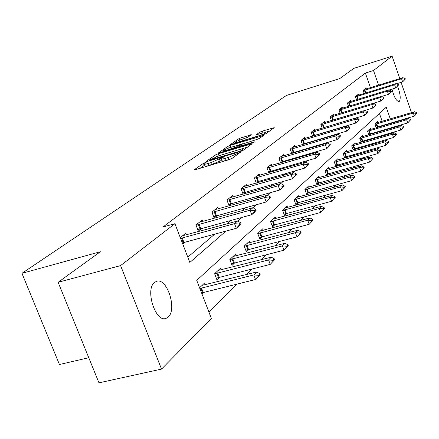 <?xml version="1.0" encoding="UTF-8"?>
<svg xmlns="http://www.w3.org/2000/svg" width="439" height="439" viewBox="0 0 439 439"><rect width="100%" height="100%" fill="white"/><g stroke="black" fill="none" stroke-linecap="round" stroke-linejoin="round"><path stroke-width="0.66" d="M205.282 162.578L203.422 163.368L194.428 169.635L195.415 169.679L229.279 159.587L232.001 158.43L240.583 152.152L228.187 157.486L225.372 158.325C222.798 159.072 221.492 159.236 221.459 158.814L223.221 157.349L222.375 157.458L210.835 162.677L208.064 163.506C205.551 164.235 204.283 164.389 204.267 163.972L206.105 162.479L205.282 162.578M204.695 165.113L200.019 168.307M221.887 159.955L220.158 161.08L219.396 159.039M397.52 86.247C400.291 93.474 400.911 98.506 399.386 101.338L398.996 101.574C396.368 101.189 394.024 97.041 391.967 89.128M392.076 81.006L393.393 80.595M168.132 317.084L166.222 318.291C155.757 323.367 144.716 289.493 154.572 282.453L156.3 281.437C166.749 276.746 177.559 309.418 168.132 317.084M251.388 134.74L239.195 138.466L230.546 144.486L231.551 144.475L265.985 133.708L274.232 127.672L262.292 131.129L259.85 132.155L256.184 134.817L262.731 133.012L265.974 132.54C265.227 133.374 262.89 134.433 258.966 135.728L237.982 142.11L234.87 142.554C235.661 141.709 237.998 140.65 241.889 139.366L247.805 137.275L251.388 134.74M390.293 118.92L386.238 107.237L196.732 280.351L211.389 318.434L161.53 369.095L98.967 382.835L58.124 282.282L100.355 251.739L21.95 273.321L286.409 95.461L339.77 78.565L353.9 68.347L392.098 56.165L399.808 78.614M58.124 282.282L120.582 265.6L174.92 223.687L189.829 262.429L225.975 231.079M370.472 87.69L365.38 73.077L163.056 226.99L174.92 223.687M365.38 73.077L373.496 70.514L392.098 56.165M218.287 153.727L215.708 154.819L206.176 161.453L207.17 161.481L240.413 151.51L243.063 150.379L252.173 143.707L218.287 153.727L219.028 155.697L217.832 156.119M218.66 152.761L227.731 146.445L230.239 145.386L263.471 135.492L259.729 138.263L257.188 139.339L241.445 144.409L238.778 146.357L239.985 146.192L253.819 142.011L254.686 141.896L252.787 142.763L218.743 152.981M21.95 273.321L59.441 364.518L88.771 357.73M187.793 257.133L214.764 234.102M226.606 223.994L230.766 220.444M242.207 210.671L245.769 207.625M256.837 198.181L259.872 195.585M270.589 186.438L273.151 184.248M283.534 175.386L285.674 173.559M295.749 164.954L297.505 163.456M307.284 155.104L308.699 153.897M318.204 145.781L319.307 144.843M328.548 136.952L329.371 136.249M338.365 128.567L338.935 128.084M347.699 120.599L348.034 120.313M182.712 243.925L184.852 242.169M186.29 234.975L185.648 233.301L180.281 237.62M202.834 221.541L202.231 219.95L195.975 224.982L198.318 231.117L201.611 228.412M218.381 208.926L217.804 207.406L211.927 212.136L214.183 218.095L217.343 215.5M233.005 197.062L232.456 195.607L226.925 200.063L229.103 205.853L232.138 203.356M243.387 194.126L246.076 191.914M243.113 194.203L241.055 188.688L246.268 184.484L246.789 185.873M256.985 182.964L259.229 181.12M256.31 183.156L254.384 177.954L259.312 173.981L259.806 175.315M269.815 172.428L271.664 170.914M268.794 172.725L266.983 167.808L271.648 164.049L272.114 165.333M281.948 162.474L283.435 161.25M280.609 162.864L278.908 158.205L283.325 154.643L283.775 155.878M293.433 153.046L294.596 152.092M291.82 153.518L290.212 149.101L294.41 145.721L294.838 146.906M304.326 144.107L305.193 143.394M302.466 144.656L300.945 140.458L304.929 137.248L305.341 138.389M314.67 135.618L315.268 135.124M312.584 136.238L311.147 132.243L314.939 129.192L315.334 130.29M324.498 127.546L324.855 127.255M322.221 128.232L320.86 124.424L324.47 121.515L324.849 122.58M331.407 120.604L330.112 116.972L333.558 114.2L333.92 115.232M340.165 113.339L338.935 109.865L342.228 107.22L342.579 108.213M348.539 106.397L347.37 103.077L350.509 100.547L350.849 101.513M356.545 99.768L355.425 96.591L358.433 94.165L358.762 95.104L395.978 83.64L394.617 84.82L355.541 96.909M364.205 93.43L363.135 90.379L366.016 88.063L366.335 88.969M208.876 311.899L236.654 284.176M246.257 274.589L251.854 269.003M261.117 259.756L266.116 254.768M275.066 245.84L279.522 241.39M288.176 232.752L292.154 228.785M300.528 220.427L304.068 216.893M312.184 208.794L315.328 205.661M323.197 197.802L325.985 195.026M333.624 187.398L336.082 184.945M343.507 177.532L345.674 175.375M352.89 168.17L354.783 166.277M361.813 159.269L363.459 157.623M370.302 150.797L371.723 149.375M378.391 142.724L379.603 141.512M386.106 135.02L386.644 134.136M385.228 130.07L385.041 129.527M383.664 125.581L383.51 125.142M382.182 121.318L379.439 113.443M201.967 293.949L203.68 292.325M205.414 284.801L204.706 282.952L199.575 287.737M221.245 269.903L220.576 268.147L214.589 273.733L216.899 279.775L219.725 277.091M236.116 255.91L235.485 254.236L229.855 259.487L232.083 265.359L234.788 262.785M250.115 242.74L249.517 241.143L244.221 246.087L246.367 251.794L248.962 249.33M263.318 230.321L262.752 228.796L257.753 233.46L259.822 239.014L262.319 236.648M275.791 218.595L275.253 217.135L270.528 221.541L272.531 226.952L274.929 224.675M287.594 207.499L287.079 206.1L282.606 210.276L284.543 215.544L286.859 213.349M298.772 196.99L298.284 195.646L294.042 199.602L295.924 204.744L298.152 202.626M309.385 187.019L308.913 185.73L304.891 189.483L306.713 194.499L308.864 192.458M319.466 177.548L319.016 176.308L315.191 179.875L316.958 184.77L319.038 182.794M329.052 168.543L328.624 167.341L324.986 170.738L326.704 175.518L328.712 173.608M336.175 166.524L337.926 164.861M335.934 166.595L334.309 162.04L337.778 158.803L338.189 159.961M345.197 157.958L346.706 156.525M344.741 158.089L343.194 153.749L346.503 150.665L346.898 151.779M353.796 149.798L355.091 148.569M353.143 149.984L351.677 145.836L354.833 142.889L355.217 143.97M362.005 142.006L363.097 140.968M361.171 142.247L359.777 138.28L362.795 135.464L363.163 136.507M369.841 134.559L370.752 133.697M368.853 134.85L367.52 131.052L370.412 128.358L370.768 129.368L368.831 129.829M377.342 127.442L378.078 126.739M376.207 127.771L374.933 124.138L377.705 121.554L378.045 122.536M161.53 369.095L120.582 265.6M401.098 82.362L411.502 112.658M409.005 117.657L408.144 118.53M402.272 124.495L401.251 125.532M395.232 131.651L394.754 131.788M386.737 134.394L394.842 132.046M393.339 127.705L393.152 127.162M391.775 123.205L391.626 122.761M378.588 85.177L373.496 70.514M182.629 235.732L237.598 220.998L241.686 217.453M199.328 222.282L252.913 207.718L256.42 204.678M215.011 209.655L267.274 195.262L270.254 192.677M229.762 197.775L280.762 183.562L283.281 181.384M243.667 186.58L293.461 172.549L295.562 170.727M256.799 176.006L305.44 162.167L307.163 160.669M269.211 166.013L316.749 152.355L318.138 151.153M327.45 143.076L328.537 142.132M292.122 147.564L337.591 134.279L338.398 133.577M302.712 139.037L347.211 125.933L347.77 125.45M312.787 130.926L356.688 117.718M322.374 123.2L365.177 110.354M204.322 164.126L205.029 166.002C205.051 166.425 206.319 166.271 208.832 165.547L208.064 163.506M220.158 161.08L208.832 165.547M221.514 158.967L222.222 160.861C222.26 161.289 223.566 161.129 226.14 160.383L225.372 158.325M231.611 158.66L226.14 160.383M247.558 147.114L219.028 155.697M209.622 160.059L239.447 151.334L241.296 150.55L242.91 149.222C242.849 148.81 241.538 148.98 238.959 149.732L219.193 155.68L209.622 160.059M238.624 144.991L243.091 143.641M230.442 147.438C226.447 148.755 224.038 149.853 223.204 150.742L226.343 150.314L236.401 146.966L239.079 145.018L230.442 147.438M269.755 130.97L264.772 132.485M201.583 292.956L255.536 279.506L253.813 274.929L256.733 271.971L202.11 285.372M258.708 276.071L260.151 274.584L259.866 273.821L258.423 275.308L258.708 276.071L255.536 279.506L260.151 274.584M199.86 288.483L253.813 274.929L258.423 275.308M256.733 271.971L259.866 273.821M241 223.506L240.715 222.732L239.195 224.066L239.48 224.839L241 223.506L239.332 225.619L236.286 228.302L182.328 242.943M239.48 224.839L236.286 228.302L234.536 223.654L180.583 238.404M239.195 224.066L234.536 223.654L237.598 220.998L240.715 222.732M216.29 278.178L270.243 264.377L268.586 259.937L271.318 257.161L218.084 270.468M273.31 261.046L274.666 259.652L274.391 258.917L273.036 260.311L273.31 261.046L270.243 264.377L274.666 259.652M214.633 273.843L268.586 259.937L273.036 260.311M271.318 257.161L274.391 258.917M231.501 263.834L284.033 250.181L282.436 245.873L285.004 243.266L233.093 256.469M287.007 246.959L288.28 245.653L288.017 244.935L286.744 246.241L287.007 246.959L284.033 250.181L288.28 245.653M229.904 259.619L282.436 245.873L286.744 246.241M285.004 243.266L288.017 244.935M256.239 210.111L255.964 209.359L254.538 210.61L254.818 211.362L256.239 210.111L254.582 212.196L251.723 214.709L197.759 229.646M254.818 211.362L251.723 214.709L250.043 210.204L196.074 225.245M254.538 210.61L250.043 210.204L252.913 207.718L255.964 209.359M270.528 197.555L270.259 196.826L268.926 198L269.195 198.73L270.528 197.555L266.199 201.973L213.65 216.69M269.195 198.73L266.199 201.973L264.58 197.599L212.032 212.416M268.926 198L264.58 197.599L267.274 195.262L270.259 196.826M245.813 250.334L296.994 236.846L295.452 232.659L297.867 230.212L247.217 243.294M299.875 233.724L301.072 232.494L300.819 231.797L299.623 233.027L299.875 233.724L296.994 236.846L301.072 232.494M244.276 246.235L295.452 232.659L299.623 233.027M297.867 230.212L300.819 231.797M259.301 237.614L309.193 224.296L307.706 220.219L309.983 217.914L260.536 230.87M311.992 221.261L313.122 220.104L312.875 219.423L311.745 220.581L311.992 221.261L309.193 224.296L313.122 220.104M257.814 233.625L307.706 220.219L311.745 220.581M309.983 217.914L312.875 219.423M272.032 225.608L320.7 212.454L319.263 208.492L321.414 206.308L273.113 219.132M323.422 209.507L324.487 208.415L324.245 207.757L323.181 208.849L323.422 209.507L320.7 212.454L324.487 208.415M270.594 221.722L319.263 208.492L323.181 208.849M321.414 206.308L324.245 207.757M283.951 185.757L283.693 185.055L282.436 186.152L282.694 186.86L283.951 185.757L279.791 190.005L228.593 204.503M282.694 186.86L279.791 190.005L278.233 185.757L227.034 200.349M282.436 186.152L278.233 185.757L280.762 183.562L283.693 185.055M296.583 174.656L296.336 173.97L295.151 175.007L295.403 175.693L296.583 174.656L292.583 178.75L242.668 193.023M295.403 175.693L292.583 178.75L291.079 174.618L241.165 188.979M295.151 175.007L291.079 174.618L293.461 172.549L296.336 173.97M308.496 164.186L308.255 163.522L307.141 164.499L307.382 165.168L308.496 164.186L304.644 168.132L255.953 182.185M307.382 165.168L304.644 168.132L303.19 164.115L254.494 178.25M307.141 164.499L303.19 164.115L305.44 162.167L308.255 163.522M319.746 154.303L319.515 153.65L318.456 154.577L318.692 155.23L319.746 154.303L316.031 158.111L268.503 171.945M318.692 155.23L316.031 158.111L314.62 154.199L267.093 168.11M318.456 154.577L314.62 154.199L316.749 152.355L319.515 153.65M330.386 144.947L330.161 144.316L329.162 145.194L329.393 145.825L330.386 144.947L326.803 148.629L280.389 162.249M329.393 145.825L326.803 148.629L325.436 144.821L279.023 158.512M280.971 156.542L327.45 143.07L325.436 144.821L329.162 145.194M330.161 144.316L327.45 143.07M340.472 136.09L340.252 135.47L339.303 136.304L339.523 136.919L340.472 136.09L337.004 139.651L291.655 153.057M339.523 136.919L337.004 139.651L335.681 135.931L290.327 149.414M339.303 136.304L335.681 135.931L337.591 134.279L340.252 135.47M350.037 127.683L349.823 127.08L348.923 127.87L349.137 128.473L350.037 127.683L346.684 131.129L302.345 144.332M349.137 128.473L346.684 131.129L345.4 127.508L301.061 140.776M348.923 127.87L345.4 127.508L347.211 125.933L349.823 127.08M359.124 119.699L358.915 119.106L358.065 119.858L358.268 120.445L359.124 119.699L355.875 123.041L312.513 136.035M358.268 120.445L355.875 123.041L354.63 119.501L311.262 132.562M358.065 119.858L354.63 119.501L356.353 118.009L358.915 119.106M367.767 112.099L367.569 111.528L366.752 112.236L366.955 112.812L367.767 112.099L364.622 115.342L322.188 128.139M366.955 112.812L364.622 115.342L363.41 111.885L320.975 124.742M366.752 112.236L363.41 111.885L365.05 110.463L367.569 111.528M375.998 104.866L375.806 104.301L375.032 104.981L375.224 105.547L375.998 104.866L372.947 108.01L331.588 120.549M375.224 105.547L372.947 108.01L371.767 104.636L330.227 117.295M331.516 115.841L373.331 103.28L371.767 104.636L375.032 104.981M375.806 104.301L373.331 103.28M383.851 97.968L383.659 97.42L382.923 98.067L383.11 98.616L383.851 97.968L380.887 101.025L379.74 97.721L339.051 110.189M383.11 98.616L380.887 101.025L373.38 103.302M340.241 108.817L381.228 96.432L379.74 97.721L382.923 98.067M383.659 97.42L381.228 96.432M391.341 91.383L391.16 90.846L390.452 91.466L390.639 92.003L391.341 91.383L388.466 94.358L387.346 91.125L347.479 103.401M390.639 92.003L388.466 94.358L381.414 96.503M348.577 102.1L388.773 89.891L387.346 91.125L390.452 91.466M391.16 90.846L388.773 89.891M284.071 214.248L331.571 201.271L330.183 197.407L332.213 195.35L285.01 208.031M334.216 198.406L335.22 197.369L334.99 196.727L333.986 197.764L334.216 198.406L331.571 201.271L335.22 197.369M282.678 210.462L330.183 197.407L333.986 197.764M332.213 195.35L334.99 196.727M295.469 203.498L341.855 190.685L340.51 186.926L342.431 184.973L296.287 197.512M344.428 187.903L345.383 186.921L345.158 186.295L344.203 187.272L344.428 187.903L341.855 190.685L345.383 186.921M294.119 199.805L340.51 186.926L344.203 187.272M342.431 184.973L345.158 186.295M306.274 193.297L351.601 180.659L350.295 176.988L352.116 175.139L306.982 187.535M354.108 177.949L355.008 177.016L354.794 176.407L353.889 177.334L354.108 177.949L351.601 180.659L355.008 177.016M304.968 189.697L350.295 176.988L353.889 177.334M352.116 175.139L354.794 176.407M316.541 183.612L360.853 171.144L359.579 167.561L361.313 165.805L317.139 178.058M363.289 168.499L364.15 167.616L363.936 167.023L363.08 167.901L363.289 168.499L360.853 171.144L364.15 167.616M315.268 180.094L359.579 167.561L363.08 167.901M361.313 165.805L363.936 167.023M326.298 174.398L369.638 162.101L368.403 158.605L370.05 156.932L326.808 169.037M372.014 159.527L372.832 158.688L372.629 158.106L371.811 158.94L372.014 159.527L369.638 162.101L372.832 158.688M325.063 170.963L368.403 158.605L371.811 158.94M370.05 156.932L372.629 158.106M335.594 165.629L377.995 153.502L376.799 150.083L378.369 148.492L336.011 160.449M380.317 150.989L381.096 150.187L380.898 149.617L380.119 150.418L380.317 150.989L377.995 153.502L381.096 150.187M334.392 162.271L376.799 150.083L380.119 150.418M378.369 148.492L380.898 149.617M344.445 157.266L385.963 145.309L384.794 141.967L386.293 140.453L344.791 152.262M388.224 142.851L388.965 142.088L388.773 141.534L388.032 142.296L388.224 142.851L385.963 145.309L388.965 142.088M343.282 153.985L384.794 141.967L388.032 142.296M386.293 140.453L388.773 141.534M352.896 149.287L393.558 137.495L392.422 134.224L393.849 132.781L353.17 144.442M395.769 135.097L396.477 134.367L396.285 133.824L395.577 134.548L395.769 135.097L393.558 137.495L396.477 134.367M351.76 146.077L392.422 134.224L395.577 134.548M393.849 132.781L396.285 133.824M360.968 141.671L400.807 130.032L399.699 126.838L401.065 125.455L361.176 136.973M402.969 127.689L403.644 126.997L403.457 126.465L402.782 127.156L402.969 127.689L400.807 130.032L403.644 126.997M359.865 138.526L399.699 126.838L402.782 127.156M401.065 125.455L403.457 126.465M368.689 134.378L407.738 122.904L406.657 119.776L407.963 118.453L370.768 129.368M409.85 120.61L410.492 119.946L410.317 119.43L409.669 120.088L409.85 120.61L407.738 122.904L410.492 119.946M367.608 131.299L406.657 119.776L409.669 120.088M407.963 118.453L410.317 119.43M398.502 85.089L398.321 84.562L397.646 85.155L397.827 85.682L398.502 85.089L395.704 87.981L389.075 90.011M397.827 85.682L395.704 87.981L394.617 84.82L397.646 85.155M356.55 95.686L358.762 95.104M398.321 84.562L395.978 83.64M376.075 127.403L414.367 116.083L413.313 113.021L414.559 111.753L376.168 122.986M416.43 113.838L417.05 113.207L416.874 112.697L416.254 113.328L416.43 113.838L414.367 116.083L417.05 113.207M375.021 124.391L413.313 113.021L416.254 113.328M414.559 111.753L416.874 112.697M405.351 79.069L405.175 78.554L404.533 79.119L404.709 79.635L405.351 79.069L402.629 81.89L401.564 78.795L363.251 90.703M404.709 79.635L402.629 81.89L396.395 83.805M364.178 89.54L402.87 77.665L401.564 78.795L404.533 79.119M405.175 78.554L402.87 77.665M204.184 165.388L203.422 163.368M238.168 153.941L237.839 153.052M221.272 160.284L220.515 158.249M211.609 164.718L210.835 162.677M228.955 159.544L228.187 157.486M237.087 154.726L236.758 153.842M251.163 144.491L250.938 143.871M216.389 156.63L215.708 154.819M210.479 160.487L210.325 160.076M239.601 151.751L239.447 151.334M241.516 151.126L241.296 150.55M242.734 150.582L242.421 149.737M228.362 148.135L227.731 146.445M230.947 147.284L230.239 145.386M262.467 136.271L262.248 135.667M240.128 146.588L239.985 146.192M253.94 142.335L253.819 142.011M226.486 150.709L226.343 150.314M233.987 148.442L233.839 148.047M236.654 147.636L236.401 146.966M239.233 145.984L238.931 145.172M238.119 142.477L237.982 142.11M259.103 136.101L258.966 135.728M260.42 133.719L259.85 132.155M262.956 132.946L262.292 131.129M273.228 128.44L273.014 127.853M239.787 140.074L239.195 138.466M242.295 139.24L241.631 137.44M250.559 135.327L250.356 134.773M203.202 292.44L201.479 287.968M202.445 292.665L200.727 288.193M181.45 238.103L183.2 242.646M182.212 237.872L183.957 242.41M219.259 277.207L217.601 272.866M218.523 277.426L216.866 273.085M234.333 262.906L232.736 258.686M233.619 263.115L232.022 258.9M198.324 224.472L200.003 228.878M199.059 224.247L200.738 228.648M214.161 211.68L215.779 215.961M214.874 211.455L216.493 215.736M248.518 249.445L246.976 245.346M247.821 249.654L246.284 245.555M261.885 236.764L260.398 232.769M261.205 236.967L259.723 232.977M274.507 224.784L273.069 220.899M273.848 224.987L272.41 221.102M229.048 199.652L230.612 203.806M229.745 199.432L231.309 203.586M243.08 188.315L244.583 192.359M243.76 188.101L245.264 192.145M256.316 177.619L257.775 181.559M256.98 177.411L258.439 181.345M268.833 167.511L270.243 171.342M269.48 167.303L270.89 171.139M280.68 157.936L282.047 161.673M281.311 157.733L282.678 161.475M291.913 148.859L293.236 152.509M292.533 148.662L293.856 152.311M302.581 140.244L303.865 143.805M303.179 140.052L304.468 143.608M312.716 132.051L313.967 135.53M313.309 131.865L314.554 135.338M322.369 124.259L323.581 127.65M322.945 124.067L324.158 127.464M331.566 116.823L332.746 120.143M332.131 116.642L333.311 119.962M340.34 109.739L341.476 112.938M340.894 109.552L342.03 112.774M348.72 102.967L349.795 106.013M349.263 102.786L350.338 105.848M286.442 213.464L285.054 209.672M285.8 213.661L284.406 209.875M297.746 202.736L296.402 199.043M297.115 202.933L295.771 199.24M308.469 192.562L307.163 188.962M307.854 192.754L306.548 189.154M318.654 182.904L317.381 179.386M318.05 183.09L316.782 179.573M328.334 173.718L327.099 170.283M327.746 173.899L326.512 170.464M337.553 164.971L336.356 161.612M336.982 165.152L335.78 161.793M346.344 156.63L345.175 153.348M345.778 156.805L344.615 153.524M354.734 148.673L353.593 145.457M354.18 148.848L353.044 145.633M362.746 141.067L361.637 137.923M362.202 141.243L361.099 138.098M370.406 133.796L369.331 130.718M369.879 133.966L368.798 130.888M356.731 96.492L357.752 99.401M357.264 96.317L358.29 99.236M377.743 126.838L376.689 123.82M377.227 127.003L376.174 123.99M364.403 90.297L365.369 93.068M364.924 90.127L365.896 92.909M166.222 318.291L165.042 318.577M209.705 160.723L209.513 160.213M243.277 150.226L242.91 149.222M238.992 146.928L238.794 146.396M223.528 151.598L223.248 150.851M239.398 145.869L239.079 145.018M235.178 143.372L234.909 142.653M266.314 133.472L265.974 132.54"/></g></svg>
